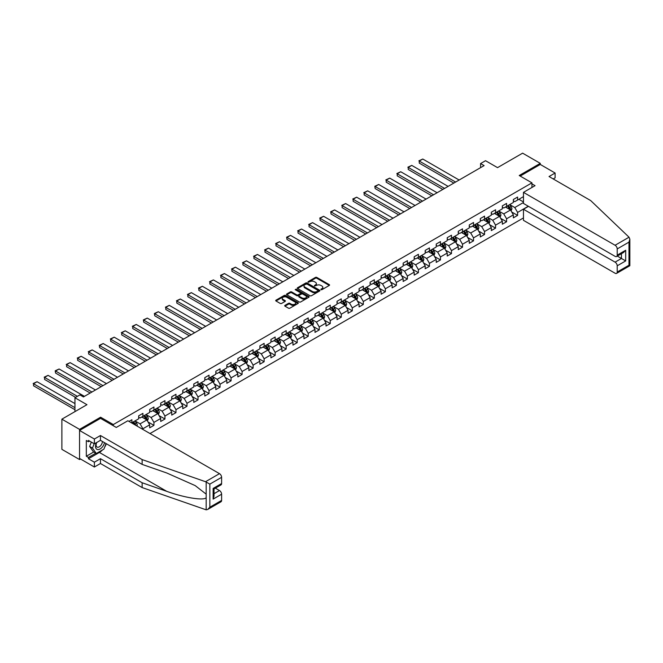 <?xml version="1.0" encoding="UTF-8"?>
<svg xmlns="http://www.w3.org/2000/svg" width="663" height="663" viewBox="0 0 663 663"><rect width="100%" height="100%" fill="white"/><g stroke="black" fill="none" stroke-linecap="round" stroke-linejoin="round"><path stroke-width="0.99" d="M320.95 289.681L321.92 289.681L329.287 285.43A0.978 0.564 0 0 0 329.287 284.634L316.806 277.424A0.978 0.564 0 0 0 315.422 277.424L308.055 281.676L308.055 282.239L309.977 281.684A3.141 1.815 0 0 1 314.411 281.684L315.455 282.289A3.141 1.815 0 0 1 316.375 283.573A3.141 1.815 0 0 1 315.455 284.85L314.502 285.96L316.425 285.413A3.141 1.815 0 0 1 320.867 285.413L321.903 286.01A3.141 1.815 0 0 1 322.823 287.294A3.141 1.815 0 0 1 321.903 288.571L320.95 289.681L320.95 289.126M284.982 305.37A0.978 0.564 0 0 0 284.982 306.165L288.48 308.187A0.978 0.564 0 0 0 289.872 308.187L298.052 303.463A0.978 0.564 0 0 0 298.052 302.668L285.571 295.458A0.978 0.564 0 0 0 284.178 295.458L275.999 300.182A0.978 0.564 0 0 0 275.999 300.985L280.234 303.43A0.978 0.564 0 0 0 281.618 303.43L285.115 301.408A0.978 0.564 0 0 0 285.115 300.604L283.018 299.394A2.627 1.517 0 0 1 282.256 298.325A2.627 1.517 0 0 1 283.872 296.925A2.627 1.517 0 0 1 286.731 297.248L294.944 301.996A2.627 1.517 0 0 1 295.715 303.066A2.627 1.517 0 0 1 294.099 304.466A2.627 1.517 0 0 1 291.239 304.135L289.872 303.347A0.978 0.564 0 0 0 288.48 303.347L284.982 305.37L284.982 306.165M553.207 178.944L555.113 177.841L555.113 173.026L540.279 164.457L540.279 163.363L522.618 153.161L497.54 167.64L485.531 160.711L480.584 163.562L484.114 165.601L83.43 396.938L79.892 394.899L74.952 397.759L74.952 411.624M100.594 418.394L100.594 417.209L79.543 429.367L61.883 419.165L86.961 404.687L74.952 397.759M100.594 417.209L113.307 424.552L531.941 182.855L531.941 187.463M540.279 163.363L519.228 175.513L531.941 182.855M310.044 295.739A0.978 0.564 0 0 0 311.436 295.739L319.616 291.016A0.978 0.564 0 0 0 319.616 290.212L307.135 283.01A0.978 0.564 0 0 0 305.751 283.01L297.563 287.734A0.978 0.564 0 0 0 297.563 288.538L310.044 295.739M295.449 289.83L308.817 297.248L300.654 301.963A0.978 0.564 0 0 1 299.262 301.963L286.781 294.762L286.781 293.958A0.978 0.564 0 0 0 286.781 294.762M286.781 293.958L290.286 291.935A0.978 0.564 0 0 1 291.67 291.935L296.734 294.861A0.978 0.564 0 0 0 298.118 294.861L300.447 293.518A0.978 0.564 0 0 0 300.447 292.714L295.176 289.673L296.146 289.118L308.834 296.444A0.978 0.564 0 0 1 308.834 297.239L308.834 296.444M79.543 429.367L79.543 459.542L61.883 449.348L61.883 419.165M113.307 425.737L113.307 424.552M150.012 433.544L523.463 217.928M523.463 196.638L517.604 200.027L517.604 197.052L513.361 199.497L513.361 202.472L506.582 206.392L506.582 203.408L502.347 205.862L502.347 208.837L495.559 212.748L495.559 209.773L491.324 212.218L491.324 215.202L484.545 219.113L484.545 216.138L480.302 218.583L480.302 221.558L473.523 225.478L473.523 222.503L469.28 224.948L469.28 227.923L462.501 231.843L462.501 228.859L458.266 231.312L458.266 234.288L451.478 238.199L451.478 235.224L447.243 237.669L447.243 240.652L440.456 244.564L440.456 241.589L436.221 244.034L436.221 247.009L429.442 250.929L429.442 247.945L425.198 250.399L425.198 253.374L418.419 257.285L418.419 254.31L414.184 256.755L414.184 259.739L407.397 263.65L407.397 260.675L403.162 263.12L403.162 266.095L396.375 270.015L396.375 267.04L392.14 269.485L392.14 272.46L385.36 276.38L385.36 273.396L381.117 275.849L381.117 278.825L374.338 282.736L374.338 279.761L370.095 282.206L370.095 285.189L363.316 289.101L363.316 286.126L359.081 288.571L359.081 291.546L352.293 295.466L352.293 292.491L348.058 294.936L348.058 297.911L341.279 301.831L341.279 298.847L337.036 301.3L337.036 304.276L330.257 308.187L330.257 305.212L326.014 307.657L326.014 310.64L319.234 314.552L319.234 311.577L315 314.022L315 316.997L308.212 320.917L308.212 317.933L303.977 320.386L303.977 323.362L297.198 327.273L297.198 324.298L292.955 326.743L292.955 329.726L286.176 333.638L286.176 330.663L281.932 333.108L281.932 336.083L275.153 340.003L275.153 337.028L270.918 339.473L270.918 342.448L264.131 346.368L264.131 343.384L259.896 345.837L259.896 348.813L253.117 352.724L253.117 349.749L248.874 352.194L248.874 355.177L242.094 359.089L242.094 356.114L237.851 358.559L237.851 361.534L231.072 365.454L231.072 362.479L226.837 364.923L226.837 367.899L220.05 371.819L220.05 368.835L215.815 371.288L215.815 374.264L209.027 378.175L209.027 375.2L204.792 377.645L204.792 380.628L198.013 384.54L198.013 381.565L193.77 384.01L193.77 386.985L186.991 390.905L186.991 387.93L182.756 390.374L182.756 393.35L175.968 397.27L175.968 394.286L171.734 396.739L171.734 399.714L164.946 403.626L164.946 400.651L160.711 403.096L160.711 406.079L153.932 409.991L153.932 407.016L149.689 409.461L149.689 412.436L142.91 416.356L142.91 413.372L138.666 415.825L138.666 418.801L131.887 422.712L131.887 419.737L128.995 421.411M528.303 206.243L517.604 212.425L517.604 215.4L513.361 217.854L513.361 214.87L506.582 218.79L506.582 221.765L502.347 224.21L502.347 221.235L495.559 225.147L495.559 228.13L491.324 230.575L491.324 227.6L484.545 231.511L484.545 234.487L480.302 236.94L480.302 233.956L473.523 237.876L473.523 240.851L469.28 243.296L469.28 240.321L462.501 244.241L462.501 247.216L458.266 249.661L458.266 246.686L451.478 250.597L451.478 253.581L447.243 256.026L447.243 253.051L440.456 256.962L440.456 259.937L436.221 262.391L436.221 259.407L429.442 263.327L429.442 266.302L425.198 268.747L425.198 265.772L418.419 269.692L418.419 272.667L414.184 275.112L414.184 272.137L407.397 276.048L407.397 279.032L403.162 281.477L403.162 278.501L396.375 282.413L396.375 285.388L392.14 287.841L392.14 284.858L385.36 288.778L385.36 291.753L381.117 294.198L381.117 291.223L374.338 295.134L374.338 298.118L370.095 300.563L370.095 297.588L363.316 301.499L363.316 304.474L359.081 306.928L359.081 303.944L352.293 307.864L352.293 310.839L348.058 313.284L348.058 310.309L341.279 314.229L341.279 317.204L337.036 319.649L337.036 316.674L330.257 320.585L330.257 323.569L326.014 326.014L326.014 323.038L319.234 326.95L319.234 329.925L315 332.378L315 329.395L308.212 333.315L308.212 336.29L303.977 338.735L303.977 335.76L297.198 339.68L297.198 342.655L292.955 345.1L292.955 342.125L286.176 346.036L286.176 349.02L281.932 351.465L281.932 348.489L275.153 352.401L275.153 355.376L270.918 357.829L270.918 354.846L264.131 358.766L264.131 361.741L259.896 364.186L259.896 361.211L253.117 365.131L253.117 368.106L248.874 370.551L248.874 367.575L242.094 371.487L242.094 374.462L237.851 376.916L237.851 373.94L231.072 377.852L231.072 380.827L226.837 383.28L226.837 380.297L220.05 384.217L220.05 387.192L215.815 389.637L215.815 386.662L209.027 390.573L209.027 393.557L204.792 396.002L204.792 393.026L198.013 396.938L198.013 399.913L193.77 402.366L193.77 399.383L186.991 403.303L186.991 406.278L182.756 408.723L182.756 405.748L175.968 409.668L175.968 412.643L171.734 415.088L171.734 412.113L164.946 416.024L164.946 419.008L160.711 421.453L160.711 418.477L153.932 422.389L153.932 425.364L149.689 427.817L149.689 424.834L142.91 428.754L142.91 429.442M141.783 417.002L146.863 419.944L140.084 423.856L134.995 420.922M138.666 417.168L140.084 417.988L142.91 416.356M140.084 423.856L142.91 428.754M146.863 419.944L149.689 424.834M152.797 410.646L157.885 413.579L151.106 417.499L146.017 414.557M149.689 410.803L151.106 411.624L153.932 409.991M151.106 417.499L153.932 422.389M157.885 413.579L160.711 418.477M163.819 404.281L168.908 407.215L162.12 411.135L157.04 408.193M160.711 404.447L162.12 405.259L164.946 403.626M162.12 411.135L164.946 416.024M168.908 407.215L171.734 412.113M174.841 397.916L179.93 400.858L173.142 404.77L168.054 401.836M171.734 398.082L173.142 398.894L175.968 397.27M173.142 404.77L175.968 409.668M179.93 400.858L182.756 405.748M185.864 391.56L190.944 394.493L184.165 398.405L179.076 395.471M182.756 391.717L184.165 392.537L186.991 390.905M184.165 398.405L186.991 403.303M190.944 394.493L193.77 399.383M196.878 385.195L201.966 388.128L195.187 392.048L190.099 389.106M193.77 385.352L195.187 386.173L198.013 384.54M195.187 392.048L198.013 396.938M201.966 388.128L204.792 393.026M207.9 378.83L212.989 381.764L206.21 385.684L201.121 382.75M204.792 378.996L206.21 379.808L209.027 378.175M206.21 385.684L209.027 390.573M212.989 381.764L215.815 386.662M218.923 372.465L224.011 375.407L217.224 379.319L212.143 376.385M215.815 372.631L217.224 373.443L220.05 371.819M217.224 379.319L220.05 384.217M224.011 375.407L226.837 380.297M229.945 366.109L235.025 369.042L228.246 372.954L223.158 370.02M226.837 366.266L228.246 367.087L231.072 365.454M228.246 372.954L231.072 377.852M235.025 369.042L237.851 373.94M240.959 359.744L246.048 362.678L239.268 366.598L234.18 363.656M237.851 359.91L239.268 360.722L242.094 359.089M239.268 366.598L242.094 371.487M246.048 362.678L248.874 367.575M251.981 353.379L257.07 356.313L250.291 360.233L245.202 357.299M248.874 353.545L250.291 354.357L253.117 352.724M250.291 360.233L253.117 365.131M257.07 356.313L259.896 361.211M263.004 347.014L268.092 349.956L261.305 353.868L256.225 350.934M259.896 347.18L261.305 348L264.131 346.368M261.305 353.868L264.131 358.766M268.092 349.956L270.918 354.846M274.026 340.658L279.106 343.591L272.327 347.503L267.239 344.569M270.918 340.815L272.327 341.636L275.153 340.003M272.327 347.503L275.153 352.401M279.106 343.591L281.932 348.489M285.04 334.293L290.129 337.227L283.35 341.147L278.261 338.205M281.932 334.459L283.35 335.271L286.176 333.638M283.35 341.147L286.176 346.036M290.129 337.227L292.955 342.125M296.063 327.928L301.151 330.87L294.372 334.782L289.283 331.848M292.955 328.094L294.372 328.906L297.198 327.273M294.372 334.782L297.198 339.68M301.151 330.87L303.977 335.76M307.085 321.563L312.174 324.505L305.386 328.417L300.306 325.483M303.977 321.729L305.386 322.549L308.212 320.917M305.386 328.417L308.212 333.315M312.174 324.505L315 329.395M318.107 315.207L323.188 318.141L316.408 322.061L311.32 319.118M315 315.364L316.408 316.185L319.234 314.552M316.408 322.061L319.234 326.95M323.188 318.141L326.014 323.038M329.121 308.842L334.21 311.776L327.431 315.696L322.342 312.754M326.014 309.008L327.431 309.82L330.257 308.187M327.431 315.696L330.257 320.585M334.21 311.776L337.036 316.674M340.144 302.477L345.232 305.419L338.453 309.331L333.365 306.397M337.036 302.643L338.453 303.455L341.279 301.831M338.453 309.331L341.279 314.229M345.232 305.419L348.058 310.309M351.166 296.121L356.255 299.054L349.467 302.966L344.387 300.032M348.058 296.278L349.467 297.099L352.293 295.466M349.467 302.966L352.293 307.864M356.255 299.054L359.081 303.944M362.189 289.756L367.269 292.69L360.49 296.61L355.401 293.668M359.081 289.922L360.49 290.734L363.316 289.101M360.49 296.61L363.316 301.499M367.269 292.69L370.095 297.588M373.211 283.391L378.291 286.325L371.512 290.245L366.424 287.311M370.095 283.557L371.512 284.369L374.338 282.736M371.512 290.245L374.338 295.134M378.291 286.325L381.117 291.223M384.225 277.026L389.314 279.968L382.534 283.88L377.446 280.946M381.117 277.192L382.534 278.004L385.36 276.38M382.534 283.88L385.36 288.778M389.314 279.968L392.14 284.858M395.247 270.67L400.336 273.604L393.549 277.515L388.468 274.581M392.14 270.827L393.549 271.648L396.375 270.015M393.549 277.515L396.375 282.413M400.336 273.604L403.162 278.501M406.27 264.305L411.358 267.239L404.571 271.159L399.482 268.217M403.162 264.471L404.571 265.283L407.397 263.65M404.571 271.159L407.397 276.048M411.358 267.239L414.184 272.137M417.292 257.94L422.372 260.882L415.593 264.794L410.505 261.86M414.184 258.106L415.593 258.918L418.419 257.285M415.593 264.794L418.419 269.692M422.372 260.882L425.198 265.772M428.306 251.575L433.395 254.517L426.616 258.429L421.527 255.495M425.198 251.741L426.616 252.562L429.442 250.929M426.616 258.429L429.442 263.327M433.395 254.517L436.221 259.407M439.329 245.219L444.417 248.153L437.638 252.073L432.549 249.131M436.221 245.376L437.638 246.197L440.456 244.564M437.638 252.073L440.456 256.962M444.417 248.153L447.243 253.051M450.351 238.854L455.44 241.788L448.652 245.708L443.572 242.766M447.243 239.02L448.652 239.832L451.478 238.199M448.652 245.708L451.478 250.597M455.44 241.788L458.266 246.686M461.373 232.489L466.454 235.431L459.674 239.343L454.586 236.409M458.266 232.655L459.674 233.467L462.501 231.843M459.674 239.343L462.501 244.241M466.454 235.431L469.28 240.321M472.387 226.133L477.476 229.066L470.697 232.978L465.608 230.044M469.28 226.29L470.697 227.111L473.523 225.478M470.697 232.978L473.523 237.876M477.476 229.066L480.302 233.956M483.41 219.768L488.498 222.702L481.719 226.622L476.631 223.68M480.302 219.925L481.719 220.746L484.545 219.113M481.719 226.622L484.545 231.511M488.498 222.702L491.324 227.6M494.432 213.403L499.521 216.337L492.733 220.257L487.653 217.323M491.324 213.569L492.733 214.381L495.559 212.748M492.733 220.257L495.559 225.147M499.521 216.337L502.347 221.235M505.455 207.038L510.535 209.98L503.756 213.892L498.667 210.958M502.347 207.204L503.756 208.016L506.582 206.392M503.756 213.892L506.582 218.79M510.535 209.98L513.361 214.87M523.463 202.513L514.778 207.527L509.69 204.594M518.872 199.29L523.463 201.942M513.361 200.839L514.778 201.66L517.604 200.027M514.778 207.527L517.604 212.425M79.543 459.542L80.496 458.995M480.584 163.562L480.584 167.64M511.703 211.994L517.604 215.4M500.681 218.359L506.582 221.765M489.667 224.724L495.559 228.13M478.645 231.08L484.545 234.487M467.622 237.445L473.523 240.851M456.6 243.81L462.501 247.216M445.577 250.175L451.478 253.581M434.563 256.531L440.456 259.937M423.541 262.896L429.442 266.302M412.519 269.261L418.419 272.667M401.496 275.626L407.397 279.032M390.482 281.982L396.375 285.388M379.46 288.347L385.36 291.753M368.437 294.712L374.338 298.118M357.415 301.077L363.316 304.474M346.401 307.433L352.293 310.839M335.379 313.798L341.279 317.204M324.356 320.163L330.257 323.569M313.334 326.519L319.234 329.925M302.32 332.884L308.212 336.29M291.297 339.249L297.198 342.655M280.275 345.614L286.176 349.02M269.253 351.97L275.153 355.376M258.238 358.335L264.131 361.741M247.216 364.7L253.117 368.106M236.194 371.065L242.094 374.462M225.171 377.421L231.072 380.827M214.149 383.786L220.05 387.192M203.135 390.151L209.027 393.557M192.113 396.507L198.013 399.913M181.09 402.872L186.991 406.278M170.068 409.237L175.968 412.643M159.054 415.602L164.946 419.008M148.031 421.958L153.932 425.364M321.224 289.781L321.903 289.391A3.141 1.815 0 0 0 322.823 288.107L322.823 287.294M316.375 283.573L316.375 284.386A3.141 1.815 0 0 1 315.455 285.67L314.776 286.06M329.279 285.438L316.806 278.236A0.978 0.564 0 0 0 315.422 278.236L308.328 282.339M319.616 290.212L319.616 291.016L307.135 283.822A0.978 0.564 0 0 0 305.751 283.822L297.579 288.538L297.563 287.734M317.884 290.9L317.884 290.336L306.928 284.013L304.947 284.593A3.141 1.815 0 0 0 304.027 285.869A3.141 1.815 0 0 0 304.947 287.154L312.439 291.48A3.141 1.815 0 0 0 316.881 291.48L317.884 290.9L317.884 291.712L318.083 290.618M304.027 285.869L304.027 286.689A3.141 1.815 0 0 0 304.947 287.966L304.947 287.154M317.884 291.712L316.881 292.292A3.141 1.815 0 0 1 312.439 292.292L304.947 287.966M286.797 294.77L290.286 292.756L290.286 291.935M300.729 293.121L300.729 293.933A0.978 0.564 0 0 1 300.447 294.331L298.118 295.673A0.978 0.564 0 0 1 296.734 295.673L291.67 292.756A0.978 0.564 0 0 0 290.286 292.756M301.988 297.894A2.627 1.517 0 0 0 304.847 298.217A2.627 1.517 0 0 0 306.463 296.817A2.627 1.517 0 0 0 305.693 295.748L302.8 294.082A0.978 0.564 0 0 0 301.416 294.082L299.088 295.416A0.978 0.564 0 0 0 299.088 296.22L301.988 297.894L301.988 298.706A2.627 1.517 0 0 0 304.847 299.038A2.627 1.517 0 0 0 306.463 297.637L306.463 296.817M298.806 295.822L298.806 296.634A0.978 0.564 0 0 0 299.088 297.032L299.088 296.22M301.988 298.706L299.088 297.032M295.715 303.066L295.715 303.878A2.627 1.517 0 0 1 294.099 305.278A2.627 1.517 0 0 1 291.239 304.955L289.872 304.16A0.978 0.564 0 0 0 288.48 304.16L284.991 306.173M282.256 298.325L282.256 299.137A2.627 1.517 0 0 0 283.018 300.206L283.018 299.394M285.107 301.408L283.018 300.206M298.035 303.472L285.571 296.278A0.978 0.564 0 0 0 284.178 296.278L276.015 300.994L275.999 300.182M511.098 210.942L511.935 208.828A2.644 1.525 -120 0 0 511.09 206.574L509.632 204.627M455.614 182.06L419.256 161.068L422.787 159.029L459.144 180.021M507.096 207.991L506.101 206.665M419.256 163.106L419.256 161.068L419.256 163.106L453.848 183.079M507.444 205.895L508.902 207.834A2.644 1.525 60 0 1 509.656 209.433L510.51 208.936A2.644 1.525 -120 0 0 509.748 207.345L508.289 205.406M507.626 205.787L509.242 207.942A1.351 0.779 60 0 1 509.491 208.356L510.51 208.936M418.867 160.844L422.787 159.029M96.4 442.677A6.497 3.746 120 0 0 97.801 449.597A6.497 3.746 120 0 0 104.497 442.669M96.748 442.478A4.442 2.569 120 0 0 97.038 447.044A4.442 2.569 120 0 0 97.693 447.252A4.442 2.569 120 0 0 102.409 441.467M106.055 443.572L103.909 449.108L96.284 453.509L93.458 451.876L89.646 446.448L91.337 442.088M96.284 453.509L92.472 448.08L94.163 443.721M89.646 446.448L92.472 448.08M629.038 237.205L629.85 239.186L628.972 242.136L617.212 248.932A3 1.732 -120 0 0 615.09 245.26L629.038 237.205L590.716 200.599L549.039 176.532L555.113 173.026M528.486 206.35L523.463 209.243L523.463 220.34L615.09 273.239A3 1.732 -120 0 0 616.59 273.388A3 1.732 -120 0 0 617.212 272.012L617.212 265.813A3 1.732 -120 0 0 615.09 262.142L621.446 258.471L625.69 260.915L617.212 265.813M523.463 209.243L615.09 262.142M531.941 183.875L535.049 185.673L523.463 192.361L523.463 203.45L615.09 256.349A3 1.732 -120 0 0 616.59 256.498A3 1.732 -120 0 0 617.212 255.131L617.212 248.932M523.463 192.361L615.09 245.26M540.279 164.457L520.182 176.068M617.311 256.084L621.446 258.471L621.446 253.697M617.212 255.131L625.69 250.233L623.568 252.47L616.59 256.498M617.212 272.012L628.972 265.225L629.419 265.482M102.508 449.92A11.238 6.489 -60 0 1 99.392 452.448L88.444 458.771L94.378 462.194L100.453 458.688L142.131 482.755L142.131 487.562L206.176 509.839L207.726 509.441L209.848 507.203L221.608 500.416A3 1.732 60 0 1 220.986 501.783L207.726 509.441M142.131 482.755L166.769 491.349C184.264 497.706 203.873 500.863 206.176 497.698L206.176 494.142L195.171 485.589L166.769 472.992L142.131 464.398L100.453 440.331L94.378 443.845L88.444 440.414L88.444 441.724L86.323 440.497L86.323 456.243L88.444 457.462L95.787 453.227M94.378 462.194L94.378 467.009L79.543 458.448L79.543 430.461L100.519 418.353L116.274 427.444L127.86 420.756L219.486 473.655A3 1.732 60 0 1 221.608 477.327L221.608 483.526A3 1.732 60 0 1 220.986 484.902L214.008 488.929L214.008 496.156L213.13 499.106L213.13 488.424C214.273 489.079 214.273 489.079 213.13 488.424L221.608 483.526M100.453 458.688L100.453 463.503L94.378 467.009M142.131 487.562L100.453 463.503M221.608 477.327L209.848 484.123L205.538 481.711L142.131 459.583L100.453 435.525L94.378 439.03L94.378 443.845M94.378 439.03L79.543 430.461M88.444 458.771L88.444 457.462M100.453 435.525L100.453 440.331M142.131 459.583L142.131 464.398M214.008 493.703L219.486 490.545A3 1.732 60 0 1 221.608 494.217L221.608 500.416M219.486 490.545L215.351 488.15M106.337 443.729A11.238 6.489 -60 0 1 104.737 446.978M89.571 441.069L88.444 441.724M86.323 456.243L93.674 452M500.076 217.307L500.913 215.193A2.644 1.525 -120 0 0 500.068 212.939L498.609 210.991M444.591 188.425L408.234 167.432L411.764 165.394L448.122 186.386M496.073 214.348L495.079 213.03M408.234 169.471L408.234 167.432L408.234 169.471L442.826 189.444M496.421 212.251L497.88 214.199A2.644 1.525 60 0 1 498.642 215.79L499.488 215.301A2.644 1.525 -120 0 0 498.725 213.71L497.275 211.762M496.612 212.143L498.228 214.306A1.351 0.779 60 0 1 498.468 214.713L499.488 215.301M407.844 167.209L411.764 165.394M489.054 223.671L489.899 221.55A2.644 1.525 -120 0 0 489.054 219.296L487.595 217.348M433.569 194.781L397.212 173.789L400.742 171.75L437.108 192.742M485.051 220.713L484.065 219.395M397.212 175.836L397.212 173.789L397.212 175.836L431.804 195.8M485.399 218.616L486.857 220.564A2.644 1.525 60 0 1 487.62 222.155L488.465 221.666A2.644 1.525 -120 0 0 487.711 220.075L486.252 218.127M485.589 218.508L487.206 220.671A1.351 0.779 60 0 1 487.446 221.077L488.465 221.666M396.822 173.565L400.742 171.75M478.031 230.036L478.877 227.915A2.644 1.525 -120 0 0 478.031 225.66L476.573 223.713M422.555 201.146L386.189 180.154L389.72 178.115L426.085 199.107M474.028 227.077L473.042 225.751M386.189 182.192L386.189 180.154L386.189 182.192L420.781 202.165M474.385 224.981L475.843 226.928A2.644 1.525 60 0 1 476.598 228.52L477.443 228.031A2.644 1.525 -120 0 0 476.689 226.439L475.23 224.492M474.567 224.873L476.183 227.028A1.351 0.779 60 0 1 476.432 227.442L477.443 228.031M385.8 179.93L389.72 178.115M467.017 236.393L467.854 234.279A2.644 1.525 -120 0 0 467.009 232.025L465.55 230.078M411.532 207.511L375.167 186.518L378.706 184.48L415.063 205.472M463.014 233.442L462.02 232.116M375.167 188.557L374.786 186.295L375.167 188.557L409.767 208.53M463.362 231.337L464.821 233.285A2.644 1.525 60 0 1 465.575 234.876L466.429 234.387A2.644 1.525 -120 0 0 465.666 232.796L464.208 230.848M463.545 231.238L465.161 233.393A1.351 0.779 60 0 1 465.409 233.807L466.429 234.387M374.786 186.295L378.706 184.48M455.995 242.757L456.832 240.644A2.644 1.525 -120 0 0 455.987 238.39L454.528 236.442M400.51 213.876L364.153 192.883L367.683 190.845L404.04 211.837M451.992 239.799L450.997 238.481M364.153 194.922L364.153 192.883L364.153 194.922L398.745 214.895M452.34 237.702L453.799 239.65A2.644 1.525 60 0 1 454.561 241.241L455.406 240.752A2.644 1.525 -120 0 0 454.644 239.161L453.185 237.213M452.522 237.594L454.147 239.757A1.351 0.779 60 0 1 454.387 240.163L455.406 240.752M363.763 192.66L367.683 190.845M444.972 249.122L445.818 247.001A2.644 1.525 -120 0 0 444.972 244.746L443.514 242.799M389.488 220.232L353.13 199.24L356.661 197.201L393.026 218.193M440.97 246.164L439.975 244.838M353.13 201.279L353.13 199.24L353.13 201.279L387.722 221.251M441.318 244.067L442.776 246.014A2.644 1.525 60 0 1 443.539 247.606L444.384 247.117A2.644 1.525 -120 0 0 443.63 245.525L442.171 243.578M441.508 243.959L443.124 246.122A1.351 0.779 60 0 1 443.365 246.528L444.384 247.117M352.741 199.016L356.661 197.201M433.95 255.479L434.795 253.365A2.644 1.525 -120 0 0 433.95 251.111L432.491 249.164M378.474 226.597L342.108 205.605L345.638 203.566L382.004 224.558M429.947 252.528L428.961 251.202M342.108 207.643L342.108 205.605L342.108 207.643L376.7 227.616M430.304 250.432L431.762 252.379A2.644 1.525 60 0 1 432.516 253.97L433.362 253.481A2.644 1.525 -120 0 0 432.608 251.882L431.149 249.943M430.486 250.324L432.102 252.479A1.351 0.779 60 0 1 432.351 252.893L433.362 253.481M341.718 205.381L345.638 203.566M422.936 261.844L423.773 259.73A2.644 1.525 -120 0 0 422.928 257.476L421.469 255.528M367.451 232.962L331.086 211.969L334.624 209.931L370.982 230.923M418.925 258.885L417.939 257.567M331.086 214.008L330.704 211.746L331.086 214.008L365.686 233.981M419.281 256.788L420.74 258.736A2.644 1.525 60 0 1 421.494 260.327L422.348 259.838A2.644 1.525 -120 0 0 421.585 258.247L420.127 256.299M419.464 256.689L421.08 258.843A1.351 0.779 60 0 1 421.328 259.258L422.348 259.838M330.704 211.746L334.624 209.931M411.914 268.208L412.751 266.087A2.644 1.525 -120 0 0 411.905 263.833L410.447 261.893M356.429 239.326L320.072 218.334L323.602 216.295L359.959 237.288M407.911 265.25L406.916 263.932M320.072 220.373L320.072 218.334L320.072 220.373L354.664 240.346M408.259 263.153L409.717 265.101A2.644 1.525 60 0 1 410.48 266.692L411.325 266.203A2.644 1.525 -120 0 0 410.563 264.612L409.104 262.664M408.441 263.045L410.065 265.208A1.351 0.779 60 0 1 410.306 265.614L411.325 266.203M319.682 218.11L323.602 216.295M400.891 274.573L401.737 272.452A2.644 1.525 -120 0 0 400.891 270.197L399.433 268.25M345.406 245.683L309.049 224.691L312.58 222.652L348.937 243.644M396.888 271.615L395.894 270.289M309.049 226.729L309.049 224.691L309.049 226.729L343.641 246.702M397.236 269.518L398.695 271.465A2.644 1.525 60 0 1 399.457 273.057L400.303 272.568A2.644 1.525 -120 0 0 399.549 270.976L398.09 269.029M397.427 269.41L399.043 271.573A1.351 0.779 60 0 1 399.283 271.979L400.303 272.568M308.66 224.467L312.58 222.652M389.869 280.93L390.714 278.816A2.644 1.525 -120 0 0 389.869 276.562L388.41 274.615M334.384 252.048L298.027 231.055L301.557 229.017L337.923 250.009M385.866 277.979L384.88 276.653M298.027 233.094L298.027 231.055L298.027 233.094L332.619 253.067M386.222 275.883L387.681 277.822A2.644 1.525 60 0 1 388.435 279.421L389.28 278.932A2.644 1.525 -120 0 0 388.526 277.333L387.068 275.394M386.405 275.775L388.021 277.93A1.351 0.779 60 0 1 388.269 278.344L389.28 278.932M297.637 230.832L301.557 229.017M378.855 287.294L379.692 285.181A2.644 1.525 -120 0 0 378.846 282.927L377.388 280.979M323.37 258.413L287.004 237.42L290.543 235.382L326.9 256.374M374.844 284.336L373.857 283.018M287.004 239.459L286.623 237.197L287.004 239.459L321.605 259.432M375.2 282.239L376.659 284.187A2.644 1.525 60 0 1 377.413 285.778L378.266 285.289A2.644 1.525 -120 0 0 377.504 283.698L376.045 281.75M375.382 282.131L376.998 284.294A1.351 0.779 60 0 1 377.247 284.7L378.266 285.289M286.623 237.197L290.543 235.382M367.832 293.659L368.669 291.538A2.644 1.525 -120 0 0 367.824 289.283L366.366 287.336M312.348 264.777L275.99 243.777L279.521 241.738L315.878 262.73M363.83 290.701L362.835 289.383M275.99 245.824L275.99 243.777L275.99 245.824L310.582 265.797M364.178 288.604L365.636 290.551A2.644 1.525 60 0 1 366.39 292.143L367.244 291.654A2.644 1.525 -120 0 0 366.482 290.062L365.023 288.115M364.36 288.496L365.984 290.659A1.351 0.779 60 0 1 366.225 291.065L367.244 291.654M275.601 243.553L279.521 241.738M356.81 300.024L357.647 297.902A2.644 1.525 -120 0 0 356.81 295.648L355.351 293.701M301.325 271.134L264.968 250.142L268.498 248.103L304.856 269.095M352.807 297.065L351.813 295.739M264.968 252.18L264.968 250.142L264.968 252.18L299.56 272.153M353.155 294.969L354.614 296.916A2.644 1.525 60 0 1 355.376 298.507L356.222 298.019A2.644 1.525 -120 0 0 355.467 296.427L354.009 294.48M353.346 294.861L354.962 297.016A1.351 0.779 60 0 1 355.202 297.43L356.222 298.019M264.578 249.918L268.498 248.103M345.788 306.381L346.633 304.267A2.644 1.525 -120 0 0 345.788 302.013L344.329 300.066M290.303 277.499L253.946 256.506L257.476 254.468L293.842 275.46M341.785 303.43L340.799 302.104M253.946 258.545L253.946 256.506L253.946 258.545L288.538 278.518M342.141 301.334L343.6 303.273A2.644 1.525 60 0 1 344.354 304.872L345.199 304.375A2.644 1.525 -120 0 0 344.445 302.784L342.986 300.836M342.323 301.226L343.94 303.381A1.351 0.779 60 0 1 344.188 303.795L345.199 304.375M253.556 256.283L257.476 254.468M334.774 312.745L335.611 310.632A2.644 1.525 -120 0 0 334.765 308.378L333.307 306.43M279.289 283.863L242.923 262.871L246.462 260.832L282.819 281.825M330.762 309.787L329.776 308.469M242.923 264.91L242.923 262.871L242.923 264.91L277.524 284.883M331.119 307.69L332.577 309.638A2.644 1.525 60 0 1 333.332 311.229L334.177 310.74A2.644 1.525 -120 0 0 333.423 309.149L331.964 307.201M331.301 307.582L332.917 309.745A1.351 0.779 60 0 1 333.166 310.151L334.177 310.74M242.534 262.647L246.462 260.832M323.751 319.11L324.588 316.989A2.644 1.525 -120 0 0 323.743 314.734L322.284 312.787M268.266 290.22L231.909 269.228L235.44 267.189L271.797 288.181M319.748 316.152L318.754 314.826M231.909 271.266L231.909 269.228L231.909 271.266L266.501 291.239M320.096 314.055L321.555 316.002A2.644 1.525 60 0 1 322.309 317.594L323.163 317.105A2.644 1.525 -120 0 0 322.4 315.513L320.942 313.566M320.279 313.947L321.903 316.11A1.351 0.779 60 0 1 322.143 316.516L323.163 317.105M231.52 269.004L235.44 267.189M312.729 325.467L313.566 323.353A2.644 1.525 -120 0 0 312.721 321.099L311.27 319.152M257.244 296.585L220.887 275.593L224.417 273.554L260.774 294.546M308.726 322.516L307.731 321.19M220.887 277.631L220.887 275.593L220.887 277.631L255.479 297.604M309.074 320.42L310.533 322.367A2.644 1.525 60 0 1 311.295 323.958L312.14 323.469A2.644 1.525 -120 0 0 311.386 321.878L309.928 319.931M309.265 320.312L310.881 322.467A1.351 0.779 60 0 1 311.121 322.881L312.14 323.469M220.497 275.369L224.417 273.554M301.706 331.831L302.552 329.718A2.644 1.525 -120 0 0 301.706 327.464L300.248 325.516M246.222 302.95L209.864 281.957L213.395 279.919L249.76 300.911M297.704 328.873L296.717 327.555M209.864 283.996L209.864 281.957L209.864 283.996L244.456 303.969M298.06 326.776L299.51 328.724A2.644 1.525 60 0 1 300.273 330.315L301.118 329.826A2.644 1.525 -120 0 0 300.364 328.235L298.905 326.287M298.242 326.677L299.858 328.831A1.351 0.779 60 0 1 300.107 329.246L301.118 329.826M209.475 281.734L213.395 279.919M290.692 338.196L291.529 336.075A2.644 1.525 -120 0 0 290.684 333.82L289.225 331.881M235.208 309.314L198.842 288.322L202.381 286.283L238.738 307.276M286.681 335.238L285.695 333.92M198.842 290.361L198.842 288.322L198.842 290.361L233.442 310.334M287.038 333.141L288.496 335.088A2.644 1.525 60 0 1 289.25 336.68L290.096 336.191A2.644 1.525 -120 0 0 289.341 334.6L287.883 332.652M287.22 333.033L288.836 335.196A1.351 0.779 60 0 1 289.085 335.602L290.096 336.191M198.452 288.098L202.381 286.283M279.67 344.561L280.507 342.44A2.644 1.525 -120 0 0 279.662 340.185L278.203 338.238M224.185 315.671L187.828 294.679L191.358 292.64L227.716 313.632M275.667 341.602L274.673 340.276M187.828 296.717L187.828 294.679L187.828 296.717L222.42 316.69M276.015 339.506L277.474 341.453A2.644 1.525 60 0 1 278.228 343.044L279.082 342.556A2.644 1.525 -120 0 0 278.319 340.964L276.861 339.017M276.198 339.398L277.814 341.561A1.351 0.779 60 0 1 278.062 341.967L279.082 342.556M187.438 294.455L191.358 292.64M268.648 350.918L269.485 348.804A2.644 1.525 -120 0 0 268.639 346.55L267.189 344.603M213.163 322.036L176.806 301.043L180.336 299.005L216.693 319.997M264.645 347.967L263.65 346.641M176.806 303.082L176.806 301.043L176.806 303.082L211.398 323.055M264.993 345.871L266.451 347.81A2.644 1.525 60 0 1 267.214 349.409L268.059 348.92A2.644 1.525 -120 0 0 267.297 347.321L265.846 345.382M265.183 345.763L266.799 347.918A1.351 0.779 60 0 1 267.04 348.332L268.059 348.92M176.416 300.82L180.336 299.005M257.625 357.282L258.471 355.169A2.644 1.525 -120 0 0 257.625 352.915L256.167 350.967M202.14 328.4L165.783 307.408L169.314 305.37L205.679 326.362M253.622 354.324L252.636 353.006M165.783 309.447L165.783 307.408L165.783 309.447L200.375 329.42M253.97 352.227L255.429 354.175A2.644 1.525 60 0 1 256.191 355.766L257.037 355.277A2.644 1.525 -120 0 0 256.283 353.686L254.824 351.738M254.161 352.128L255.777 354.282A1.351 0.779 60 0 1 256.026 354.688L257.037 355.277M165.394 307.184L169.314 305.37M246.603 363.647L247.448 361.526A2.644 1.525 -120 0 0 246.603 359.271L245.144 357.332M191.126 334.765L154.761 313.773L158.291 311.726L194.657 332.718M242.6 360.689L241.614 359.371M154.761 315.812L154.371 313.541L154.761 315.812L189.353 335.785M242.956 358.592L244.415 360.539A2.644 1.525 60 0 1 245.169 362.131L246.014 361.642A2.644 1.525 -120 0 0 245.26 360.05L243.802 358.103M243.139 358.484L244.755 360.647A1.351 0.779 60 0 1 245.003 361.053L246.014 361.642M154.371 313.541L158.291 311.726M235.589 370.012L236.426 367.89A2.644 1.525 -120 0 0 235.58 365.636L234.122 363.689M180.104 341.122L143.738 320.13L147.277 318.091L183.634 339.083M231.586 367.053L230.591 365.727M143.738 322.168L143.357 319.906L143.738 322.168L178.339 342.141M231.934 364.957L233.393 366.904A2.644 1.525 60 0 1 234.147 368.495L235 368.006A2.644 1.525 -120 0 0 234.238 366.415L232.779 364.468M232.116 364.849L233.732 367.012A1.351 0.779 60 0 1 233.981 367.418L235 368.006M143.357 319.906L147.277 318.091M224.566 376.369L225.403 374.255A2.644 1.525 -120 0 0 224.558 372.001L223.099 370.053M169.082 347.487L132.724 326.494L136.255 324.456L172.612 345.448M220.564 373.418L219.569 372.092M132.724 328.533L132.724 326.494L132.724 328.533L167.316 348.506M220.912 371.321L222.37 373.261A2.644 1.525 60 0 1 223.133 374.86L223.978 374.363A2.644 1.525 -120 0 0 223.216 372.772L221.757 370.832M221.094 371.214L222.718 373.368A1.351 0.779 60 0 1 222.959 373.783L223.978 374.363M132.335 326.271L136.255 324.456M213.544 382.733L214.389 380.62A2.644 1.525 -120 0 0 213.544 378.366L212.085 376.418M158.059 353.851L121.702 332.859L125.232 330.82L161.598 351.813M209.541 379.775L208.547 378.457M121.702 334.898L121.702 332.859L121.702 334.898L156.294 354.871M209.889 377.678L211.348 379.626A2.644 1.525 60 0 1 212.11 381.217L212.956 380.728A2.644 1.525 -120 0 0 212.201 379.137L210.743 377.189M210.08 377.57L211.696 379.733A1.351 0.779 60 0 1 211.936 380.139L212.956 380.728M121.312 332.635L125.232 330.82M202.522 389.098L203.367 386.977A2.644 1.525 -120 0 0 202.522 384.722L201.063 382.775M147.045 360.208L110.68 339.216L114.21 337.177L150.576 358.169M198.519 386.139L197.533 384.822M110.68 341.263L110.68 339.216L110.68 341.263L145.272 361.227M198.875 384.043L200.334 385.99A2.644 1.525 60 0 1 201.088 387.582L201.933 387.093A2.644 1.525 -120 0 0 201.179 385.501L199.72 383.554M199.057 383.935L200.674 386.098A1.351 0.779 60 0 1 200.922 386.504L201.933 387.093M110.29 338.992L114.21 337.177M191.508 395.463L192.345 393.341A2.644 1.525 -120 0 0 191.499 391.087L190.041 389.14M136.023 366.573L99.657 345.58L103.196 343.542L139.553 364.534M187.496 392.504L186.51 391.178M99.657 347.619L99.276 345.357L99.657 347.619L134.257 367.592M187.853 390.408L189.311 392.355A2.644 1.525 60 0 1 190.066 393.946L190.919 393.457A2.644 1.525 -120 0 0 190.157 391.866L188.698 389.919M188.035 390.3L189.651 392.455A1.351 0.779 60 0 1 189.9 392.869L190.919 393.457M99.276 345.357L103.196 343.542M180.485 401.819L181.322 399.706A2.644 1.525 -120 0 0 180.477 397.452L179.018 395.504M125 372.938L88.643 351.945L92.174 349.907L128.531 370.899M176.482 398.869L175.488 397.543M88.643 353.984L88.643 351.945L88.643 353.984L123.235 373.957M176.83 396.764L178.289 398.712A2.644 1.525 60 0 1 179.051 400.303L179.897 399.814A2.644 1.525 -120 0 0 179.134 398.223L177.676 396.275M177.013 396.665L178.637 398.819A1.351 0.779 60 0 1 178.877 399.234L179.897 399.814M88.254 351.721L92.174 349.907M169.463 408.184L170.308 406.071A2.644 1.525 -120 0 0 169.463 403.817L168.004 401.869M113.978 379.302L77.621 358.31L81.151 356.271L117.508 377.264M165.46 405.226L164.465 403.908M77.621 360.349L77.621 358.31L77.621 360.349L112.213 380.322M165.808 403.129L167.267 405.076A2.644 1.525 60 0 1 168.029 406.668L168.874 406.179A2.644 1.525 -120 0 0 168.12 404.587L166.662 402.64M165.999 403.021L167.615 405.184A1.351 0.779 60 0 1 167.855 405.59L168.874 406.179M77.231 358.086L81.151 356.271M158.44 414.549L159.286 412.427A2.644 1.525 -120 0 0 158.44 410.173L156.982 408.226M102.956 385.659L66.598 364.667L70.129 362.628L106.494 383.62M154.438 411.59L153.451 410.264M66.598 366.705L66.598 364.667L66.598 366.705L101.19 386.678M154.794 409.494L156.253 411.441A2.644 1.525 60 0 1 157.007 413.032L157.852 412.543A2.644 1.525 -120 0 0 157.098 410.952L155.639 409.005M154.976 409.386L156.592 411.549A1.351 0.779 60 0 1 156.841 411.955L157.852 412.543M66.209 364.443L70.129 362.628M147.426 420.906L148.263 418.792A2.644 1.525 -120 0 0 147.418 416.538L145.959 414.59M91.942 392.024L55.576 371.031L59.115 368.993L95.472 389.985M143.415 417.955L142.429 416.629M55.576 373.07L55.195 370.808L55.576 373.07L90.176 393.043M143.772 415.858L145.23 417.806A2.644 1.525 60 0 1 145.984 419.397L146.838 418.908A2.644 1.525 -120 0 0 146.075 417.309L144.617 415.369M143.954 415.751L145.57 417.905A1.351 0.779 60 0 1 145.819 418.32L146.838 418.908M55.195 370.808L59.115 368.993M136.951 426.002L137.241 425.157A2.644 1.525 -120 0 0 136.396 422.903L134.937 420.955M77.389 396.35L44.562 377.396L48.092 375.357L84.45 396.35M44.562 379.435L44.562 377.396L44.562 379.435L75.623 397.369M135.832 425.356L135.816 425.265A2.644 1.525 -120 0 0 135.053 423.674L133.594 421.726M132.931 422.116L134.556 424.27A1.351 0.779 60 0 1 134.796 424.685L135.816 425.265M132.749 422.215L134.208 424.163A2.644 1.525 60 0 1 134.49 424.585M44.172 377.172L48.092 375.357M74.952 407.662L33.54 383.761L37.07 381.722L74.952 403.585M33.54 385.8L33.54 383.761L33.54 385.8L74.952 409.709M33.15 383.537L37.07 381.722M321.903 289.391L321.903 288.571M314.502 285.96L314.502 285.405M315.455 285.67L315.455 284.85M308.055 282.239L308.055 281.676M315.422 278.236L315.422 277.424M316.806 278.236L316.806 277.424M329.287 285.43L329.287 284.634M305.751 283.822L305.751 283.01M307.135 283.822L307.135 283.01M312.439 292.292L312.439 291.48M316.881 292.292L316.881 291.48M291.67 292.756L291.67 291.935M296.734 295.673L296.734 294.861M298.118 295.673L298.118 294.861M300.447 294.331L300.447 293.518M296.146 289.93L296.146 289.118M288.48 304.16L288.48 303.347M289.872 304.16L289.872 303.347M291.239 304.955L291.239 304.135M285.115 301.408L285.115 300.604M284.178 296.278L284.178 295.458M285.571 296.278L285.571 295.458M298.052 303.463L298.052 302.668M510.278 209.823L511.919 208.878M509.748 207.345L511.09 206.574M507.866 208.439L508.902 207.834M628.972 265.225L628.972 242.136M625.69 250.233L625.69 260.915M206.176 509.839L206.176 497.698M206.176 494.142L206.176 482.001M209.848 484.123L209.848 507.203M221.608 494.217L213.13 499.106M205.538 481.711L219.486 473.655M99.392 452.448L166.769 491.349M499.256 216.188L500.896 215.243M498.725 213.71L500.068 212.939M496.844 214.795L497.88 214.199M488.233 222.553L489.882 221.608M487.711 220.075L489.054 219.296M485.822 221.16L486.857 220.564M477.219 228.917L478.86 227.964M476.689 226.439L478.031 225.66M474.807 227.525L475.843 226.928M466.197 235.274L467.838 234.329M465.666 232.796L467.009 232.025M463.785 233.882L464.821 233.285M455.174 241.639L456.815 240.694M454.644 239.161L455.987 238.39M452.763 240.246L453.799 239.65M444.152 248.003L445.793 247.05M443.63 245.525L444.972 244.746M441.74 246.611L442.776 246.014M433.138 254.368L434.779 253.415M432.608 251.882L433.95 251.111M430.726 252.976L431.762 252.379M422.116 260.725L423.756 259.78M421.585 258.247L422.928 257.476M419.704 259.332L420.74 258.736M411.093 267.09L412.734 266.145M410.563 264.612L411.905 263.833M408.681 265.697L409.717 265.101M400.071 273.454L401.712 272.501M399.549 270.976L400.891 270.197M397.659 272.062L398.695 271.465M389.048 279.819L390.698 278.866M388.526 277.333L389.869 276.562M386.645 278.427L387.681 277.822M378.034 286.176L379.675 285.231M377.504 283.698L378.846 282.927M375.623 284.783L376.659 284.187M367.012 292.54L368.653 291.596M366.482 290.062L367.824 289.283M364.6 291.148L365.636 290.551M355.99 298.905L357.63 297.952M355.467 296.427L356.81 295.648M353.578 297.513L354.614 296.916M344.967 305.262L346.616 304.317M344.445 302.784L345.788 302.013M342.564 303.878L343.6 303.273M333.953 311.627L335.594 310.682M333.423 309.149L334.765 308.378M331.541 310.234L332.577 309.638M322.931 317.991L324.572 317.038M322.4 315.513L323.743 314.734M320.519 316.599L321.555 316.002M311.908 324.356L313.549 323.403M311.386 321.878L312.721 321.099M309.497 322.964L310.533 322.367M300.886 330.713L302.535 329.768M300.364 328.235L301.706 327.464M298.483 329.32L299.51 328.724M289.872 337.077L291.513 336.133M289.341 334.6L290.684 333.82M287.46 335.685L288.496 335.088M278.85 343.442L280.49 342.489M278.319 340.964L279.662 340.185M276.438 342.05L277.474 341.453M267.827 349.807L269.468 348.854M267.297 347.321L268.639 346.55M265.415 348.415L266.451 347.81M256.805 356.164L258.454 355.219M256.283 353.686L257.625 352.915M254.393 354.771L255.429 354.175M245.791 362.528L247.432 361.584M245.26 360.05L246.603 359.271M243.379 361.136L244.415 360.539M234.768 368.893L236.409 367.94M234.238 366.415L235.58 365.636M232.357 367.501L233.393 366.904M223.746 375.25L225.387 374.305M223.216 372.772L224.558 372.001M221.334 373.866L222.37 373.261M212.724 381.615L214.364 380.67M212.201 379.137L213.544 378.366M210.312 380.222L211.348 379.626M201.709 387.979L203.35 387.035M201.179 385.501L202.522 384.722M199.298 386.587L200.334 385.99M190.687 394.344L192.328 393.391M190.157 391.866L191.499 391.087M188.275 392.952L189.311 392.355M179.665 400.701L181.306 399.756M179.134 398.223L180.477 397.452M177.253 399.308L178.289 398.712M168.642 407.065L170.283 406.121M168.12 404.587L169.463 403.817M166.231 405.673L167.267 405.076M157.62 413.43L159.269 412.477M157.098 410.952L158.44 410.173M155.217 412.038L156.253 411.441M146.606 419.795L148.247 418.842M146.075 417.309L147.418 416.538M144.194 418.403L145.23 417.806M136.396 425.687L137.224 425.207M135.053 423.674L136.396 422.903M629.85 239.186L629.85 265.73L616.59 273.388"/></g></svg>
